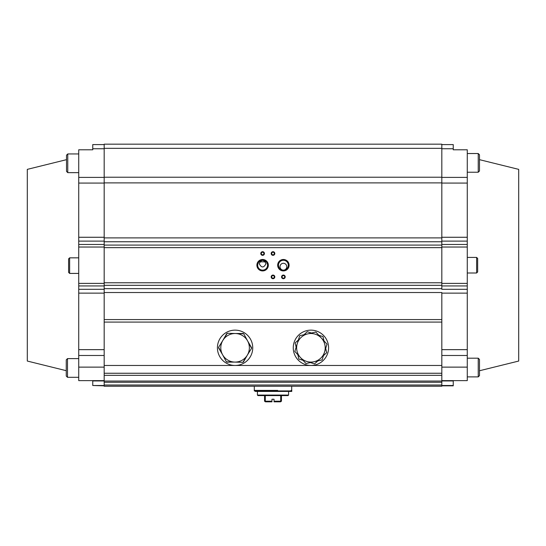 <?xml version="1.0" encoding="UTF-8"?>
<svg xmlns="http://www.w3.org/2000/svg" width="546" height="546" viewBox="0 0 546 546"><rect width="100%" height="100%" fill="white"/><g stroke="black" fill="none" stroke-linecap="round" stroke-linejoin="round"><path stroke-width="0.82" d="M265.991 263.677C263.738 268.031 261.486 268.031 259.234 263.677C261.486 259.323 263.738 259.323 265.991 263.677M441.823 386.24L104.177 386.24L104.177 385.019L441.823 385.019L441.823 386.24M104.177 144.594L92.752 144.594L92.752 149.788L78.726 149.788L78.726 283.388L104.177 283.388L104.177 292.519L441.823 292.519L441.823 381.047L104.177 381.047L104.177 385.503L92.752 385.503L104.177 385.824M441.823 375.334L104.177 375.334L104.177 381.047M441.823 373.252L104.177 373.252L104.177 375.334M78.726 283.388L78.726 289.305L104.177 289.305L104.177 373.252M441.823 365.465L310.92 365.465A17.663 17.663 0 0 0 328.583 347.802A17.663 17.663 0 0 0 310.92 330.139A17.663 17.663 0 0 0 293.257 347.802A17.663 17.663 0 0 0 310.92 365.465L235.08 365.465A17.663 17.663 0 0 0 252.743 347.802A17.663 17.663 0 0 0 235.08 330.139A17.663 17.663 0 0 0 217.417 347.802A17.663 17.663 0 0 0 235.08 365.465L104.177 365.465M104.177 282.767L104.177 285.326L441.823 285.326L441.823 282.767L104.177 282.767L104.177 245.093L441.823 245.093L441.823 282.767M268.325 265.206A5.713 5.713 0 0 1 259.753 270.154A5.713 5.713 0 0 1 259.753 260.258A5.713 5.713 0 0 1 268.325 265.206M289.1 265.206A5.713 5.713 0 0 1 280.535 270.154A5.713 5.713 0 0 1 280.535 260.258A5.713 5.713 0 0 1 289.1 265.206M264.428 253.521A1.815 1.815 0 0 1 261.705 255.098A1.815 1.815 0 0 1 261.705 251.945A1.815 1.815 0 0 1 264.428 253.521M274.815 253.521A1.815 1.815 0 0 1 272.092 255.098A1.815 1.815 0 0 1 272.092 251.945A1.815 1.815 0 0 1 274.815 253.521M274.815 276.897A1.815 1.815 0 0 1 272.092 278.474A1.815 1.815 0 0 1 272.092 275.32A1.815 1.815 0 0 1 274.815 276.897M285.21 276.897A1.815 1.815 0 0 1 282.48 278.474A1.815 1.815 0 0 1 282.48 275.32A1.815 1.815 0 0 1 285.21 276.897M441.823 148.335L104.177 148.335L104.177 144.178L441.823 144.178L441.823 241.114L441.823 237.899L104.177 237.899L104.177 247.031L78.726 247.031M104.177 148.335L104.177 241.114L78.726 241.114M283.388 270.14A3.426 3.378 -90 0 0 286.766 266.714A3.426 3.378 -90 0 0 283.388 263.288A3.426 3.378 -90 0 0 280.009 266.714A3.426 3.378 -90 0 0 283.388 270.14A4.934 4.934 0 0 0 288.322 265.206A4.934 4.934 0 0 0 283.388 260.271A4.934 4.934 0 0 0 278.453 265.206A4.934 4.934 0 0 0 283.388 270.14M259.787 261.834L265.438 261.834M261.316 253.521A1.297 1.297 0 0 0 262.612 254.818A1.297 1.297 0 0 0 263.909 253.521A1.297 1.297 0 0 0 262.612 252.225A1.297 1.297 0 0 0 261.316 253.521M271.703 253.521A1.297 1.297 0 0 0 273 254.818A1.297 1.297 0 0 0 274.297 253.521A1.297 1.297 0 0 0 273 252.225A1.297 1.297 0 0 0 271.703 253.521M271.703 276.897A1.297 1.297 0 0 0 273 278.194A1.297 1.297 0 0 0 274.297 276.897A1.297 1.297 0 0 0 273 275.6A1.297 1.297 0 0 0 271.703 276.897M282.091 276.897A1.297 1.297 0 0 0 283.388 278.194A1.297 1.297 0 0 0 284.684 276.897A1.297 1.297 0 0 0 283.388 275.6A1.297 1.297 0 0 0 282.091 276.897M257.678 265.206A4.934 4.934 0 0 0 262.612 270.14A4.934 4.934 0 0 0 267.547 265.206A4.934 4.934 0 0 0 262.612 260.271A4.934 4.934 0 0 0 257.678 265.206M265.438 401.822L264.557 401.201L271.963 401.201L271.963 401.822L265.438 401.822A210.749 182.514 -0 0 1 265.295 401.201L265.295 395.591M281.443 401.201L280.562 401.822A210.749 182.514 180 0 0 280.705 401.201L281.443 401.201L281.443 395.591M280.562 401.822L274.037 401.822L274.037 401.201L280.705 401.201L280.705 395.591M271.963 399.228L274.037 399.228L271.963 399.228L271.963 401.201M274.037 399.228L274.037 401.201M264.557 401.201L264.557 395.591M257.419 395.072L288.581 395.072L288.063 395.591L257.937 395.591L257.419 395.072L257.419 390.759M277.675 390.397L254.3 390.397L277.675 390.397M441.823 380.63L467.274 380.63L467.274 149.788L453.248 149.788L453.248 144.594L441.823 144.594M441.823 385.824L453.248 385.824L453.248 380.63M479.484 370.754L518.7 361.049L518.7 169.369L479.484 159.664M453.248 385.503L441.823 385.503L441.823 381.047M467.274 289.305L441.823 289.305L441.823 283.388L467.274 283.388M467.274 247.031L441.823 247.031L441.823 241.114L467.274 241.114M479.484 373.259L479.484 370.4M479.484 367.54L479.484 375.641L478.235 376.89L478.235 358.19L479.484 359.439L479.484 367.54M479.484 168.591L479.484 165.738M479.484 162.879L479.484 170.98L478.235 172.229L478.235 153.528L479.484 154.771L479.484 162.879M66.257 373.676L66.257 370.816M66.257 376.058L66.257 359.855L67.506 358.606L67.506 377.306L66.257 376.058L67.506 377.306L78.726 377.306M66.516 169.007L66.516 166.148M66.516 171.396L66.516 155.187L67.765 153.945L67.765 172.645L66.516 171.396M247.666 341.038L243.762 333.777L227.273 333.272L218.591 347.297L226.399 361.827L242.888 362.332L251.57 348.307L247.666 341.038A14.285 14.285 0 0 1 234.644 362.08A14.285 14.285 0 0 1 222.932 340.281A14.285 14.285 0 0 1 247.666 341.038M300.43 357.493L306.026 363.554L322.113 359.916L327.006 344.164L315.82 332.05L299.727 335.688L294.833 351.433L300.43 357.493A14.285 14.285 0 0 1 307.773 333.865A14.285 14.285 0 0 1 324.563 352.04A14.285 14.285 0 0 1 300.43 357.493M323.996 340.909L323.007 336.582L318.803 335.285M311.486 333.026L307.248 331.722L304.02 334.712M298.409 339.919L295.154 342.943L296.137 347.236M297.843 354.695L298.833 359.022L303.037 360.319M310.353 362.571L314.592 363.882L317.82 360.886M323.43 355.678L326.685 352.661L325.703 348.368M226.945 362.148L234.063 362.094M243.434 362.025L246.949 355.828M251.576 347.672L247.966 341.537M243.216 333.456L236.097 333.51M226.726 333.579L223.212 339.769M222.761 355.037L218.584 347.925M477.661 265.206L477.661 271.963L476.624 273L476.624 257.419L477.661 258.456L477.661 265.206M68.598 272.379L68.598 258.872L69.635 257.835L69.635 273.416L68.598 272.379M291.066 390.916L254.3 390.916L254.3 386.24M92.752 380.63L92.752 385.503M66.516 159.664L27.3 169.369L27.3 361.049L66.257 370.686M78.726 289.305L78.726 380.63L104.177 380.63M291.769 390.397L291.769 391.434L291.769 390.397L291.066 390.397L291.066 391.434L255.323 391.434L255.323 390.916M291.769 391.434L291.066 391.434M441.823 382.268L104.177 382.268M441.823 322.079L104.177 322.079M441.823 319.581L104.177 319.581M441.823 288.657L104.177 288.657M441.823 247.645L104.177 247.645M441.823 241.762L104.177 241.762M441.823 182.89L104.177 182.89M441.823 177.225L104.177 177.225M467.274 367.124L441.823 367.124M467.274 355.48L441.823 355.48M467.274 349.652L441.823 349.652M467.274 293.134L441.823 293.134M467.274 285.947L441.823 285.947M467.274 244.471L441.823 244.471M467.274 237.278L441.823 237.278M467.274 183.074L441.823 183.074M467.274 177.402L441.823 177.402M453.248 148.751L441.823 148.751M453.248 380.951L441.823 380.951M78.726 177.402L104.177 177.402M92.752 148.751L104.177 148.751M78.726 183.074L104.177 183.074M78.726 237.278L104.177 237.278M78.726 244.471L104.177 244.471M78.726 285.947L104.177 285.947M78.726 293.134L104.177 293.134M78.726 349.652L104.177 349.652M78.726 355.48L104.177 355.48M78.726 367.124L104.177 367.124M92.752 380.951L104.177 380.951M287.216 391.434L287.216 390.916M288.581 395.072L288.581 391.434M291.7 386.24L291.7 390.397M467.274 376.89L478.235 376.89L479.484 375.641M467.274 358.19L478.235 358.19M467.274 172.229L478.235 172.229M467.274 153.528L478.235 153.528L479.484 154.771M78.726 358.606L67.506 358.606M78.726 153.945L67.765 153.945L66.516 155.187M78.726 172.645L67.765 172.645M467.274 273L476.624 273M467.274 257.419L476.624 257.419M78.726 257.835L69.635 257.835M78.726 273.416L69.635 273.416"/></g></svg>
